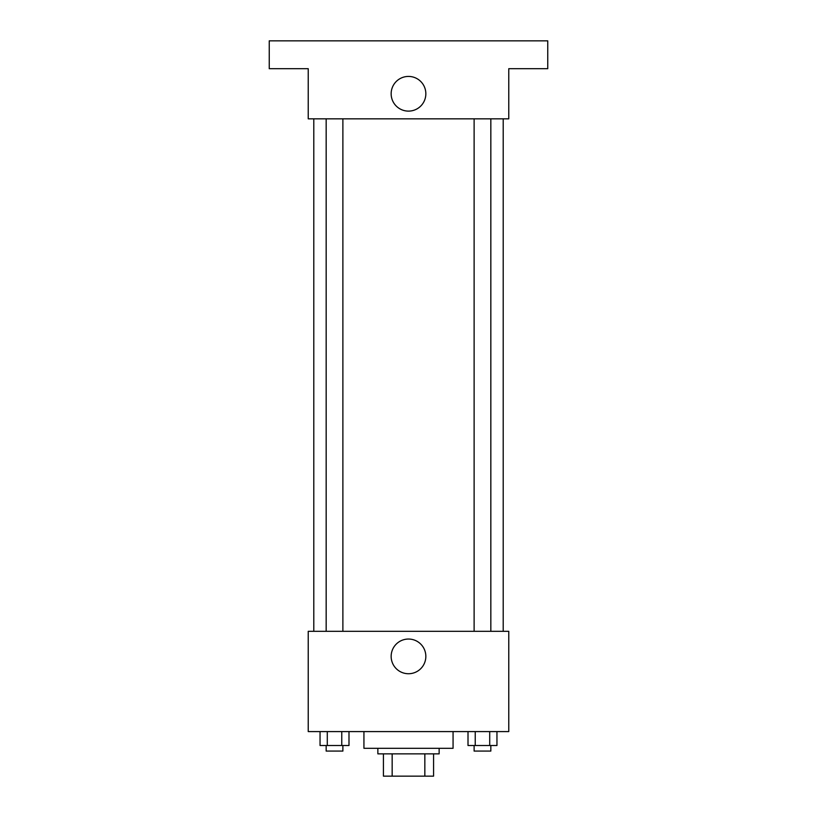 <?xml version="1.0" encoding="UTF-8"?>
<svg xmlns="http://www.w3.org/2000/svg" width="817" height="817" viewBox="0 0 817 817"><rect width="100%" height="100%" fill="white"/><g stroke="black" fill="none" stroke-linecap="round" stroke-linejoin="round"><path stroke-width="1.23" d="M424.84 753.866L424.84 776.15L383.428 776.15L383.428 753.866M424.84 776.15L433.572 776.15L433.572 753.866L433.572 776.15M439.137 748.301L439.137 753.866L377.863 753.866L377.863 748.301M392.16 753.866L392.16 776.15M363.933 731.583L363.933 748.301L453.067 748.301L453.067 731.583M508.766 731.583L308.234 731.583L308.234 631.316L508.766 631.316L508.766 731.583M425.841 656.388A17.341 17.341 0 0 1 399.83 671.411A17.341 17.341 0 0 1 399.83 641.365A17.341 17.341 0 0 1 425.841 656.388M503.201 118.833L503.201 631.316M474.115 631.316L474.115 118.833M342.885 118.833L342.885 631.316M508.766 118.833L308.234 118.833L308.234 68.699L269.242 68.699L269.242 40.85L547.758 40.85L547.758 68.699L508.766 68.699L508.766 118.833M425.841 93.771A17.341 17.341 0 0 1 399.83 108.794A17.341 17.341 0 0 1 399.83 78.749A17.341 17.341 0 0 1 425.841 93.771M496.95 731.583L496.95 745.513L468.008 745.513L468.008 731.583M489.71 731.583L489.71 745.513M475.239 731.583L475.239 745.513M490.833 745.513L490.833 751.078L474.115 751.078L474.115 745.513M348.992 731.583L348.992 745.513L320.05 745.513L320.05 731.583M341.761 731.583L341.761 745.513M327.29 731.583L327.29 745.513M342.885 745.513L342.885 751.078L326.167 751.078L326.167 745.513M313.799 118.833L313.799 631.316M490.833 631.316L490.833 118.833M326.167 118.833L326.167 631.316"/></g></svg>
